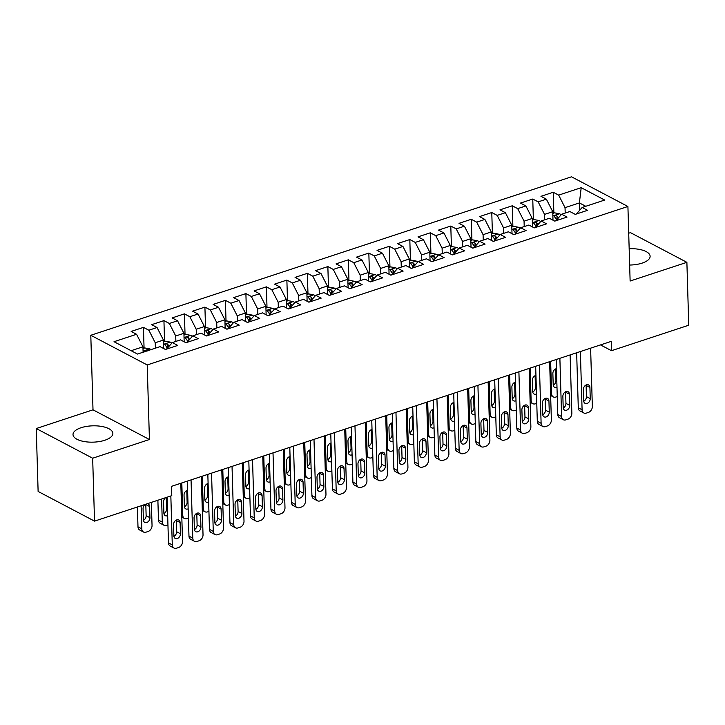 <?xml version="1.0" encoding="UTF-8"?>
<svg xmlns="http://www.w3.org/2000/svg" width="725" height="725" viewBox="0 0 725 725"><rect width="100%" height="100%" fill="white"/><g stroke="black" fill="none" stroke-linecap="round" stroke-linejoin="round"><path stroke-width="1.09" d="M104.835 440.247A19.928 8.165 -1.7 0 0 112.855 433.396A19.928 8.165 -1.7 0 0 101.772 426.454A19.928 8.165 -1.7 0 0 81.046 427.732A19.928 8.165 -1.7 0 0 73.017 434.583A19.928 8.165 -1.7 0 0 84.1 441.525A19.928 8.165 -1.7 0 0 104.835 440.247M629.653 265.042A19.928 8.165 -1.7 0 0 642.087 263.13A19.928 8.165 -1.7 0 0 650.117 256.278A19.928 8.165 -1.7 0 0 629.164 248.738M36.25 428.538L92.664 458.218L149.422 439.504L93.008 409.824L36.25 428.538L38.117 491.45L94.531 521.13L171.78 495.655L171.508 486.339L611.229 341.375L611.501 350.692L688.75 325.226L686.883 262.323L630.469 232.643L628.702 233.223M93.008 409.824L90.797 335.276L571.499 176.8L627.913 206.48L147.211 364.956L90.797 335.276M579.592 210.15L579.384 202.918L581.205 187.684L558.667 195.116L553.248 192.27L540.959 196.321L546.369 199.176L538.177 201.876L532.757 199.031L520.468 203.082L525.879 205.927L517.686 208.628L512.267 205.782L499.978 209.833L505.388 212.679L497.196 215.388L491.777 212.534L479.488 216.594L484.898 219.439L476.706 222.14L471.286 219.294L458.998 223.345L464.408 226.191L456.215 228.892L450.796 226.046L438.507 230.097L443.917 232.952L435.725 235.652L430.306 232.807L418.017 236.858L423.427 239.703L415.235 242.404L409.815 239.558L397.527 243.609L402.937 246.455L394.744 249.164L389.325 246.31L377.036 250.37L382.447 253.215L374.254 255.916L368.835 253.07L356.546 257.121L361.956 259.967L353.764 262.667L348.344 259.822L336.056 263.873L341.466 266.728L333.273 269.428L327.854 266.583L315.565 270.633L320.976 273.479L312.783 276.18L307.364 273.334L295.075 277.385L300.485 280.231L292.293 282.94L286.873 280.086L274.585 284.146L279.995 286.991L271.803 289.692L266.383 286.846L254.094 290.897L259.505 293.743L251.312 296.443L245.893 293.598L233.604 297.649L239.014 300.503L230.822 303.204L225.403 300.358L213.114 304.409L218.524 307.255L210.332 309.956L204.912 307.11L192.623 311.161L198.034 314.007L189.841 316.716L184.422 313.862L172.133 317.922L177.543 320.767L169.351 323.468L163.932 320.622L151.643 324.673L157.053 327.519L148.861 330.219L143.441 327.374L131.153 331.425L136.563 334.279L142.943 346.804L131.116 350.701M581.205 187.684L604.686 200.046L582.148 207.477L576.339 214.02M136.563 334.279L114.024 341.711L137.505 354.063L160.044 346.632L165.454 349.477L177.752 345.426L172.342 342.581L180.534 339.871L185.944 342.726L198.242 338.666L192.832 335.82L201.024 333.119L206.435 335.965L218.733 331.914L213.322 329.068L221.515 326.368L226.925 329.213L239.223 325.163L233.812 322.308L242.005 319.607L247.415 322.453L259.713 318.402L254.303 315.556L262.495 312.856L267.906 315.701L280.203 311.65L274.793 308.805L282.986 306.095L288.396 308.95L300.694 304.89L295.283 302.044L303.476 299.343L308.886 302.189L321.184 298.138L315.774 295.292L323.966 292.592L329.377 295.438L341.674 291.387L336.264 288.532L344.457 285.831L349.867 288.677L362.165 284.626L356.754 281.78L364.947 279.08L370.357 281.925L382.655 277.874L377.245 275.029L385.437 272.319L390.847 275.174L403.145 271.114L397.735 268.268L405.928 265.567L411.338 268.413L423.636 264.362L418.225 261.517L426.418 258.816L431.828 261.662L444.126 257.611L438.716 254.756L446.908 252.055L452.318 254.901L464.616 250.85L459.206 248.004L467.398 245.304L472.809 248.149L485.107 244.098L479.696 241.253L487.889 238.543L493.299 241.398L505.597 237.338L500.187 234.492L508.379 231.792L513.789 234.637L526.087 230.586L520.677 227.741L528.869 225.04L534.28 227.886L546.577 223.835L541.167 220.98L549.36 218.279L554.77 221.125L567.068 217.074L561.658 214.228L569.85 211.528L575.26 214.373L587.558 210.323L582.148 207.477M155.395 348.163L155.232 342.753L163.433 340.052L163.678 348.544M148.861 330.219L155.232 342.753M157.053 327.519L163.433 340.052M175.885 341.412L175.722 335.992L183.923 333.292L184.168 341.792M169.351 323.468L175.722 335.992M177.543 320.767L183.923 333.292M172.342 342.581L166.532 349.124M196.375 334.651L196.212 329.241L204.414 326.54L204.658 335.032M189.841 316.716L196.212 329.241M198.034 314.007L204.414 326.54M192.832 335.82L187.023 342.372M216.866 327.899L216.703 322.489L224.904 319.779L225.149 328.28M210.332 309.956L216.703 322.489M218.524 307.255L224.904 319.779M213.322 329.068L207.513 335.612M237.356 321.139L237.193 315.728L245.394 313.028L245.639 321.519M230.822 303.204L237.193 315.728M239.014 300.503L245.394 313.028M233.812 322.308L228.003 328.86M257.846 314.387L257.683 308.977L265.885 306.276L266.129 314.768M251.312 296.443L257.683 308.977M259.505 293.743L265.885 306.276M254.303 315.556L248.494 322.099M278.337 307.636L278.173 302.216L286.375 299.516L286.62 308.016M271.803 289.692L278.173 302.216M279.995 286.991L286.375 299.516M274.793 308.805L268.984 315.348M298.827 300.875L298.664 295.465L306.865 292.764L307.11 301.256M292.293 282.94L298.664 295.465M300.485 280.231L306.865 292.764M295.283 302.044L289.474 308.596M319.317 294.123L319.154 288.713L327.356 286.003L327.6 294.504M312.783 276.18L319.154 288.713M320.976 273.479L327.356 286.003M315.774 295.292L309.965 301.836M339.808 287.363L339.644 281.952L347.846 279.252L348.091 287.743M333.273 269.428L339.644 281.952M341.466 266.728L347.846 279.252M336.264 288.532L330.455 295.084M360.298 280.611L360.135 275.201L368.336 272.5L368.581 280.992M353.764 262.667L360.135 275.201M361.956 259.967L368.336 272.5M356.754 281.78L350.945 288.323M380.788 273.86L380.625 268.44L388.827 265.74L389.071 274.24M374.254 255.916L380.625 268.44M382.447 253.215L388.827 265.74M377.245 275.029L371.436 281.572M401.278 267.099L401.115 261.689L409.317 258.988L409.562 267.48M394.744 249.164L401.115 261.689M402.937 246.455L409.317 258.988M397.735 268.268L391.926 274.82M421.769 260.347L421.606 254.937L429.807 252.227L430.052 260.728M415.235 242.404L421.606 254.937M423.427 239.703L429.807 252.227M418.225 261.517L412.416 268.06M442.259 253.587L442.096 248.177L450.298 245.476L450.542 253.968M435.725 235.652L442.096 248.177M443.917 232.952L450.298 245.476M438.716 254.756L432.907 261.308M462.749 246.835L462.586 241.425L470.788 238.724L471.032 247.216M456.215 228.892L462.586 241.425M464.408 226.191L470.788 238.724M459.206 248.004L453.397 254.547M483.24 240.084L483.077 234.664L491.278 231.964L491.523 240.464M476.706 222.14L483.077 234.664M484.898 219.439L491.278 231.964M479.696 241.253L473.887 247.796M503.73 233.323L503.567 227.913L511.768 225.212L512.013 233.704M497.196 215.388L503.567 227.913M505.388 212.679L511.768 225.212M500.187 234.492L494.377 241.044M524.22 226.572L524.057 221.161L532.259 218.452L532.503 226.952M517.686 208.628L524.057 221.161M525.879 205.927L532.259 218.452M520.677 227.741L514.868 234.284M544.711 219.811L544.548 214.401L552.749 211.7L552.994 220.192M538.177 201.876L544.548 214.401M546.369 199.176L552.749 211.7M541.167 220.98L535.358 227.532M565.201 213.059L565.038 207.649L579.384 202.918L585.764 206.281M558.667 195.116L565.038 207.649M561.658 214.228L555.848 220.772M92.664 458.218L94.531 521.13M627.913 206.48L630.125 281.028L686.883 262.323M149.422 439.504L147.211 364.956M600.508 344.91L611.501 350.692M143.097 352.214L142.943 346.804M553.248 192.27L553.873 213.087M532.757 199.031L533.382 219.847M512.267 205.782L512.892 226.599M491.777 212.534L492.402 233.35M471.286 219.294L471.912 240.111M450.796 226.046L451.421 246.862M430.306 232.807L430.931 253.623M409.815 239.558L410.441 260.375M389.325 246.31L389.95 267.126M368.835 253.07L369.46 273.887M348.344 259.822L348.97 280.638M327.854 266.583L328.479 287.399M307.364 273.334L307.989 294.151M286.873 280.086L287.499 300.902M266.383 286.846L267.008 307.663M245.893 293.598L246.518 314.414M225.403 300.358L226.028 321.175M204.912 307.11L205.538 327.927M184.422 313.862L185.047 334.678M163.932 320.622L164.557 341.439M143.441 327.374L144.067 348.19M590.612 348.172L592.343 406.417A5.111 3.77 117.7 0 1 588.383 412.425L586.335 413.096A5.111 3.77 117.7 0 1 583.815 412.96A5.111 3.77 117.7 0 1 582.093 409.788L580.372 351.543M576.656 352.776L578.287 407.785L582.093 409.788M590.25 398.632A4.087 3.018 -62.3 0 1 588.519 402.574A4.087 3.018 -62.3 0 1 585.066 403.336A4.087 3.018 -62.3 0 1 583.688 400.798L583.362 389.615A4.087 3.018 -62.3 0 1 585.084 385.673A4.087 3.018 -62.3 0 1 588.546 384.912A4.087 3.018 -62.3 0 1 589.914 387.449L590.25 398.632L586.434 396.629A4.087 3.018 -62.3 0 1 583.734 401.251M586.063 384.993A4.087 3.018 -62.3 0 1 586.108 385.446L586.434 396.629M583.815 412.96L580 410.957A5.111 3.77 -62.3 0 1 578.287 407.785M557.262 396.584L555.839 397.055A5.111 3.77 117.7 0 1 553.32 396.919A5.111 3.77 117.7 0 1 551.607 393.748L550.638 361.349M552.794 213.44L554.589 212.851L559.682 213.784A6.77 3.625 71.8 0 1 561.032 214.881M553.238 385.202A4.087 3.018 117.7 0 0 555.939 380.589L555.613 369.406A4.087 3.018 117.7 0 0 555.577 368.952M558.304 217.745A6.77 3.625 -108.2 0 0 556.945 215.95C554.942 215.225 554.118 215.497 554.48 216.766A6.77 3.625 71.8 0 1 556.438 219.711M554.172 216.204L554.48 216.766M556.438 368.653A4.087 3.018 117.7 0 0 552.867 373.565L553.202 384.748A4.087 3.018 117.7 0 0 554.571 387.286A4.087 3.018 117.7 0 0 556.981 387.241M570.122 354.924L571.853 413.168A5.111 3.77 117.7 0 1 567.893 419.177L565.844 419.857A5.111 3.77 117.7 0 1 563.325 419.721A5.111 3.77 117.7 0 1 561.603 416.549L559.881 358.304M556.166 359.528L557.797 414.537L561.603 416.549M569.759 405.393A4.087 3.018 -62.3 0 1 568.028 409.335A4.087 3.018 -62.3 0 1 564.576 410.087A4.087 3.018 -62.3 0 1 563.198 407.55L562.872 396.367A4.087 3.018 -62.3 0 1 564.594 392.424A4.087 3.018 -62.3 0 1 568.056 391.672A4.087 3.018 -62.3 0 1 569.424 394.21L569.759 405.393L565.944 403.381A4.087 3.018 -62.3 0 1 563.243 408.003M565.572 391.745A4.087 3.018 -62.3 0 1 565.618 392.198L565.944 403.381M563.325 419.721L559.51 417.709A5.111 3.77 -62.3 0 1 557.797 414.537M549.632 361.675L551.362 419.92A5.111 3.77 117.7 0 1 547.402 425.938L545.354 426.608A5.111 3.77 117.7 0 1 542.835 426.472A5.111 3.77 117.7 0 1 541.113 423.3L539.391 365.056M535.675 366.279L537.307 421.298L541.113 423.3M549.269 412.144A4.087 3.018 -62.3 0 1 547.538 416.087A4.087 3.018 -62.3 0 1 544.085 416.839A4.087 3.018 -62.3 0 1 542.708 414.31L542.382 403.127A4.087 3.018 -62.3 0 1 544.103 399.176A4.087 3.018 -62.3 0 1 547.565 398.424A4.087 3.018 -62.3 0 1 548.934 400.961L549.269 412.144L545.454 410.142A4.087 3.018 -62.3 0 1 542.753 414.754M545.082 398.505A4.087 3.018 -62.3 0 1 545.127 398.958L545.454 410.142M542.835 426.472L539.019 424.469A5.111 3.77 -62.3 0 1 537.307 421.298M536.772 403.345L535.349 403.816A5.111 3.77 117.7 0 1 532.83 403.671A5.111 3.77 117.7 0 1 531.117 400.499L530.147 368.101M532.304 220.201L534.098 219.602L539.192 220.536A6.77 3.625 71.8 0 1 540.542 221.632M532.748 391.962A4.087 3.018 117.7 0 0 535.449 387.34L535.123 376.157A4.087 3.018 117.7 0 0 535.086 375.704M537.814 224.496A6.77 3.625 -108.2 0 0 536.455 222.711C534.452 221.977 533.627 222.249 533.99 223.517A6.77 3.625 71.8 0 1 535.947 226.463M533.682 222.956L533.99 223.517M535.947 375.414A4.087 3.018 117.7 0 0 532.377 380.326L532.712 391.509A4.087 3.018 117.7 0 0 534.08 394.047A4.087 3.018 117.7 0 0 536.491 393.992M516.282 410.096L514.859 410.567A5.111 3.77 117.7 0 1 512.339 410.432A5.111 3.77 117.7 0 1 510.627 407.26L509.657 374.861M511.814 226.952L513.608 226.363L518.701 227.288A6.77 3.625 71.8 0 1 520.052 228.384M512.258 398.714A4.087 3.018 117.7 0 0 514.958 394.092L514.632 382.909A4.087 3.018 117.7 0 0 514.596 382.465M517.324 231.257A6.77 3.625 -108.2 0 0 515.964 229.462C513.962 228.738 513.137 229 513.499 230.278A6.77 3.625 71.8 0 1 515.457 233.214M513.191 229.716L513.499 230.278M515.457 382.166A4.087 3.018 117.7 0 0 511.886 387.077L512.222 398.261A4.087 3.018 117.7 0 0 513.59 400.798A4.087 3.018 117.7 0 0 516.001 400.753M529.141 368.436L530.872 426.681A5.111 3.77 117.7 0 1 526.912 432.689L524.864 433.369A5.111 3.77 117.7 0 1 522.344 433.224A5.111 3.77 117.7 0 1 520.623 430.061L518.901 371.816M515.185 373.04L516.816 428.049L520.623 430.061M528.779 418.896A4.087 3.018 -62.3 0 1 527.048 422.847A4.087 3.018 -62.3 0 1 523.595 423.599A4.087 3.018 -62.3 0 1 522.217 421.062L521.891 409.879A4.087 3.018 -62.3 0 1 523.613 405.937A4.087 3.018 -62.3 0 1 527.075 405.175A4.087 3.018 -62.3 0 1 528.443 407.713L528.779 418.896L524.963 416.893A4.087 3.018 -62.3 0 1 522.263 421.515M524.592 405.257A4.087 3.018 -62.3 0 1 524.637 405.71L524.963 416.893M522.344 433.224L518.529 431.221A5.111 3.77 -62.3 0 1 516.816 428.049M508.651 375.188L510.382 433.432A5.111 3.77 117.7 0 1 506.422 439.441L504.373 440.12A5.111 3.77 117.7 0 1 501.854 439.984A5.111 3.77 117.7 0 1 500.132 436.812L498.41 378.568M494.695 379.791L496.326 434.81L500.132 436.812M508.288 425.657A4.087 3.018 -62.3 0 1 506.558 429.599A4.087 3.018 -62.3 0 1 503.105 430.351A4.087 3.018 -62.3 0 1 501.727 427.813L501.401 416.63A4.087 3.018 -62.3 0 1 503.123 412.688A4.087 3.018 -62.3 0 1 506.585 411.936A4.087 3.018 -62.3 0 1 507.953 414.473L508.288 425.657L504.473 423.654A4.087 3.018 -62.3 0 1 501.772 428.267M504.102 412.017A4.087 3.018 -62.3 0 1 504.147 412.462L504.473 423.654M501.854 439.984L498.039 437.982A5.111 3.77 -62.3 0 1 496.326 434.81M495.791 416.857L494.368 417.319A5.111 3.77 117.7 0 1 491.849 417.183A5.111 3.77 117.7 0 1 490.136 414.011L489.167 381.613M491.323 233.704L493.118 233.115L498.211 234.048A6.77 3.625 71.8 0 1 499.561 235.145M491.767 405.474A4.087 3.018 117.7 0 0 494.468 400.853L494.142 389.669A4.087 3.018 117.7 0 0 494.106 389.216M496.833 238.008A6.77 3.625 -108.2 0 0 495.474 236.223C493.471 235.489 492.647 235.761 493.009 237.03A6.77 3.625 71.8 0 1 494.967 239.975M492.701 236.468L493.009 237.03M494.967 388.926A4.087 3.018 117.7 0 0 491.396 393.838L491.731 405.021A4.087 3.018 117.7 0 0 493.1 407.559A4.087 3.018 117.7 0 0 495.51 407.504M475.301 423.608L473.878 424.08A5.111 3.77 117.7 0 1 471.359 423.944A5.111 3.77 117.7 0 1 469.646 420.772L468.676 388.364M470.833 240.464L472.627 239.875L477.721 240.8A6.77 3.625 71.8 0 1 479.071 241.896M471.277 412.226A4.087 3.018 117.7 0 0 473.978 407.604L473.652 396.421A4.087 3.018 117.7 0 0 473.615 395.968M476.343 244.769A6.77 3.625 -108.2 0 0 474.984 242.975C472.981 242.241 472.156 242.513 472.519 243.781A6.77 3.625 71.8 0 1 474.476 246.727M472.211 243.228L472.519 243.781M474.476 395.678A4.087 3.018 117.7 0 0 470.906 400.59L471.241 411.773A4.087 3.018 117.7 0 0 472.609 414.31A4.087 3.018 117.7 0 0 475.02 414.265M488.161 381.948L489.892 440.193A5.111 3.77 117.7 0 1 485.931 446.201L483.883 446.872A5.111 3.77 117.7 0 1 481.364 446.736A5.111 3.77 117.7 0 1 479.642 443.564L477.92 385.319M474.204 386.552L475.836 441.561L479.642 443.564M487.798 432.408A4.087 3.018 -62.3 0 1 486.067 436.35A4.087 3.018 -62.3 0 1 482.614 437.112A4.087 3.018 -62.3 0 1 481.237 434.574L480.911 423.391A4.087 3.018 -62.3 0 1 482.632 419.449A4.087 3.018 -62.3 0 1 486.094 418.688A4.087 3.018 -62.3 0 1 487.463 421.225L487.798 432.408L483.983 430.405A4.087 3.018 -62.3 0 1 481.282 435.027M483.611 418.769A4.087 3.018 -62.3 0 1 483.657 419.222L483.983 430.405M481.364 446.736L477.548 444.733A5.111 3.77 -62.3 0 1 475.836 441.561M454.811 430.36L453.388 430.831A5.111 3.77 117.7 0 1 450.868 430.695A5.111 3.77 117.7 0 1 449.156 427.523L448.186 395.125M450.343 247.216L452.137 246.627L457.23 247.56A6.77 3.625 71.8 0 1 458.581 248.657M450.787 418.978A4.087 3.018 117.7 0 0 453.487 414.365L453.161 403.182A4.087 3.018 117.7 0 0 453.125 402.728M455.853 251.521A6.77 3.625 -108.2 0 0 454.493 249.726C452.491 249.001 451.666 249.273 452.028 250.542A6.77 3.625 71.8 0 1 453.986 253.487M451.72 249.98L452.028 250.542M453.986 402.429A4.087 3.018 117.7 0 0 450.415 407.341L450.751 418.524A4.087 3.018 117.7 0 0 452.119 421.062A4.087 3.018 117.7 0 0 454.53 421.017M467.67 388.7L469.401 446.944A5.111 3.77 117.7 0 1 465.441 452.953L463.393 453.632A5.111 3.77 117.7 0 1 460.873 453.497A5.111 3.77 117.7 0 1 459.152 450.325L457.43 392.08M453.714 393.303L455.345 448.313L459.152 450.325M467.308 439.169A4.087 3.018 -62.3 0 1 465.577 443.111A4.087 3.018 -62.3 0 1 462.124 443.863A4.087 3.018 -62.3 0 1 460.747 441.326L460.42 430.142A4.087 3.018 -62.3 0 1 462.142 426.2A4.087 3.018 -62.3 0 1 465.604 425.448A4.087 3.018 -62.3 0 1 466.972 427.986L467.308 439.169L463.493 437.157A4.087 3.018 -62.3 0 1 460.792 441.779M463.121 425.521A4.087 3.018 -62.3 0 1 463.166 425.974L463.493 437.157M460.873 453.497L457.058 451.485A5.111 3.77 -62.3 0 1 455.345 448.313M434.32 437.121L432.897 437.592A5.111 3.77 117.7 0 1 430.378 437.447A5.111 3.77 117.7 0 1 428.665 434.275L427.696 401.877M429.853 253.977L431.647 253.378L436.74 254.312A6.77 3.625 71.8 0 1 438.09 255.408M430.297 425.738A4.087 3.018 117.7 0 0 432.997 421.116L432.671 409.933A4.087 3.018 117.7 0 0 432.635 409.48M435.362 258.272A6.77 3.625 -108.2 0 0 434.003 256.487C432 255.753 431.176 256.025 431.538 257.293A6.77 3.625 71.8 0 1 433.496 260.239M431.23 256.732L431.538 257.293M433.496 409.19A4.087 3.018 117.7 0 0 429.925 414.102L430.26 425.285A4.087 3.018 117.7 0 0 431.629 427.822A4.087 3.018 117.7 0 0 434.039 427.768M447.18 395.451L448.911 453.696A5.111 3.77 117.7 0 1 444.951 459.713L442.903 460.384A5.111 3.77 117.7 0 1 440.383 460.248A5.111 3.77 117.7 0 1 438.661 457.076L436.939 398.832M433.224 400.055L434.855 455.073L438.661 457.076M446.817 445.92A4.087 3.018 -62.3 0 1 445.087 449.862A4.087 3.018 -62.3 0 1 441.634 450.615A4.087 3.018 -62.3 0 1 440.256 448.086L439.93 436.903A4.087 3.018 -62.3 0 1 441.652 432.952A4.087 3.018 -62.3 0 1 445.114 432.2A4.087 3.018 -62.3 0 1 446.482 434.737L446.817 445.92L443.002 443.917A4.087 3.018 -62.3 0 1 440.302 448.53M442.631 432.281A4.087 3.018 -62.3 0 1 442.676 432.734L443.002 443.917M440.383 460.248L436.568 458.245A5.111 3.77 -62.3 0 1 434.855 455.073M413.83 443.872L412.407 444.343A5.111 3.77 117.7 0 1 409.888 444.208A5.111 3.77 117.7 0 1 408.175 441.036L407.205 408.637M409.362 260.728L411.157 260.139L416.25 261.063A6.77 3.625 71.8 0 1 417.6 262.16M409.806 432.49A4.087 3.018 117.7 0 0 412.507 427.868L412.181 416.685A4.087 3.018 117.7 0 0 412.144 416.241M414.872 265.033A6.77 3.625 -108.2 0 0 413.513 263.238C411.51 262.513 410.685 262.776 411.048 264.054A6.77 3.625 71.8 0 1 413.005 266.99M410.74 263.492L411.048 264.054M413.005 415.942A4.087 3.018 117.7 0 0 409.435 420.853L409.77 432.037A4.087 3.018 117.7 0 0 411.138 434.574A4.087 3.018 117.7 0 0 413.549 434.529M426.69 402.212L428.421 460.457A5.111 3.77 117.7 0 1 424.46 466.465L422.412 467.145A5.111 3.77 117.7 0 1 419.893 467A5.111 3.77 117.7 0 1 418.171 463.837L416.449 405.592M412.733 406.816L414.365 461.825L418.171 463.837M426.327 452.672A4.087 3.018 -62.3 0 1 424.596 456.623A4.087 3.018 -62.3 0 1 421.143 457.375A4.087 3.018 -62.3 0 1 419.766 454.838L419.44 443.655A4.087 3.018 -62.3 0 1 421.162 439.712A4.087 3.018 -62.3 0 1 424.623 438.951A4.087 3.018 -62.3 0 1 425.992 441.489L426.327 452.672L422.512 450.669A4.087 3.018 -62.3 0 1 419.811 455.291M422.14 439.033A4.087 3.018 -62.3 0 1 422.186 439.486L422.512 450.669M419.893 467L416.077 464.997A5.111 3.77 -62.3 0 1 414.365 461.825M393.34 450.633L391.917 451.095A5.111 3.77 117.7 0 1 389.397 450.959A5.111 3.77 117.7 0 1 387.685 447.787L386.715 415.389M388.872 267.48L390.666 266.891L395.759 267.824A6.77 3.625 71.8 0 1 397.11 268.921M389.316 439.25A4.087 3.018 117.7 0 0 392.017 434.628L391.69 423.445A4.087 3.018 117.7 0 0 391.654 422.992M394.382 271.784A6.77 3.625 -108.2 0 0 393.022 269.999C391.02 269.265 390.195 269.537 390.558 270.806A6.77 3.625 71.8 0 1 392.515 273.751M390.249 270.244L390.558 270.806M392.515 422.702A4.087 3.018 117.7 0 0 388.944 427.614L389.28 438.797A4.087 3.018 117.7 0 0 390.648 441.335A4.087 3.018 117.7 0 0 393.059 441.28M406.199 408.963L407.93 467.208A5.111 3.77 117.7 0 1 403.97 473.217L401.922 473.896A5.111 3.77 117.7 0 1 399.403 473.76A5.111 3.77 117.7 0 1 397.681 470.588L395.959 412.344M392.243 413.567L393.874 468.586L397.681 470.588M405.837 459.433A4.087 3.018 -62.3 0 1 404.106 463.375A4.087 3.018 -62.3 0 1 400.653 464.127A4.087 3.018 -62.3 0 1 399.276 461.589L398.949 450.406A4.087 3.018 -62.3 0 1 400.671 446.464A4.087 3.018 -62.3 0 1 404.133 445.712A4.087 3.018 -62.3 0 1 405.502 448.249L405.837 459.433L402.022 457.43A4.087 3.018 -62.3 0 1 399.321 462.042M401.65 445.793A4.087 3.018 -62.3 0 1 401.695 446.237L402.022 457.43M399.403 473.76L395.587 471.757A5.111 3.77 -62.3 0 1 393.874 468.586M372.849 457.384L371.427 457.856A5.111 3.77 117.7 0 1 368.907 457.72A5.111 3.77 117.7 0 1 367.194 454.548L366.225 422.14M368.382 274.24L370.176 273.651L375.269 274.576A6.77 3.625 71.8 0 1 376.619 275.672M368.826 446.002A4.087 3.018 117.7 0 0 371.526 441.38L371.2 430.197A4.087 3.018 117.7 0 0 371.164 429.744M373.892 278.545A6.77 3.625 -108.2 0 0 372.532 276.751C370.529 276.017 369.705 276.288 370.067 277.557A6.77 3.625 71.8 0 1 372.025 280.502M369.759 277.004L370.067 277.557M372.025 429.454A4.087 3.018 117.7 0 0 368.454 434.366L368.789 445.549A4.087 3.018 117.7 0 0 370.158 448.086A4.087 3.018 117.7 0 0 372.568 448.041M385.709 415.724L387.44 473.969A5.111 3.77 117.7 0 1 383.48 479.977L381.432 480.648A5.111 3.77 117.7 0 1 378.912 480.512A5.111 3.77 117.7 0 1 377.19 477.34L375.468 419.095M371.753 420.328L373.384 475.337L377.19 477.34M385.347 466.184A4.087 3.018 -62.3 0 1 383.616 470.126A4.087 3.018 -62.3 0 1 380.163 470.888A4.087 3.018 -62.3 0 1 378.785 468.35L378.459 457.167A4.087 3.018 -62.3 0 1 380.181 453.225A4.087 3.018 -62.3 0 1 383.643 452.463A4.087 3.018 -62.3 0 1 385.011 455.001L385.347 466.184L381.531 464.181A4.087 3.018 -62.3 0 1 378.831 468.803M381.16 452.545A4.087 3.018 -62.3 0 1 381.205 452.998L381.531 464.181M378.912 480.512L375.097 478.509A5.111 3.77 -62.3 0 1 373.384 475.337M352.359 464.136L350.936 464.607A5.111 3.77 117.7 0 1 348.417 464.471A5.111 3.77 117.7 0 1 346.704 461.299L345.734 428.901M347.891 280.992L349.686 280.403L354.779 281.336A6.77 3.625 71.8 0 1 356.129 282.433M348.335 452.753A4.087 3.018 117.7 0 0 351.036 448.141L350.71 436.958A4.087 3.018 117.7 0 0 350.673 436.504M353.401 285.297A6.77 3.625 -108.2 0 0 352.042 283.502C350.039 282.777 349.214 283.049 349.577 284.318A6.77 3.625 71.8 0 1 351.534 287.263M349.269 283.756L349.577 284.318M351.534 436.205A4.087 3.018 117.7 0 0 347.964 441.117L348.299 452.3A4.087 3.018 117.7 0 0 349.667 454.838A4.087 3.018 117.7 0 0 352.078 454.792M365.219 422.476L366.95 480.72A5.111 3.77 117.7 0 1 362.989 486.729L360.941 487.408A5.111 3.77 117.7 0 1 358.422 487.272A5.111 3.77 117.7 0 1 356.7 484.101L354.978 425.856M351.263 427.079L352.894 482.089L356.7 484.101M364.856 472.945A4.087 3.018 -62.3 0 1 363.125 476.887A4.087 3.018 -62.3 0 1 359.673 477.639A4.087 3.018 -62.3 0 1 358.295 475.102L357.969 463.918A4.087 3.018 -62.3 0 1 359.691 459.976A4.087 3.018 -62.3 0 1 363.153 459.224A4.087 3.018 -62.3 0 1 364.521 461.762L364.856 472.945L361.041 470.933A4.087 3.018 -62.3 0 1 358.34 475.555M360.669 459.297A4.087 3.018 -62.3 0 1 360.715 459.75L361.041 470.933M358.422 487.272L354.607 485.261A5.111 3.77 -62.3 0 1 352.894 482.089M331.869 470.897L330.446 471.368A5.111 3.77 117.7 0 1 327.927 471.223A5.111 3.77 117.7 0 1 326.214 468.051L325.244 435.653M327.401 287.752L329.195 287.154L334.288 288.088A6.77 3.625 71.8 0 1 335.639 289.184M327.845 459.514A4.087 3.018 117.7 0 0 330.546 454.892L330.219 443.709A4.087 3.018 117.7 0 0 330.183 443.256M332.911 292.048A6.77 3.625 -108.2 0 0 331.552 290.263C329.549 289.529 328.724 289.801 329.087 291.069A6.77 3.625 71.8 0 1 331.044 294.015M328.778 290.507L329.087 291.069M331.044 442.966A4.087 3.018 117.7 0 0 327.473 447.878L327.809 459.061A4.087 3.018 117.7 0 0 329.177 461.598A4.087 3.018 117.7 0 0 331.588 461.544M344.728 429.227L346.459 487.472A5.111 3.77 117.7 0 1 342.499 493.489L340.451 494.16A5.111 3.77 117.7 0 1 337.932 494.024A5.111 3.77 117.7 0 1 336.21 490.852L334.488 432.608M330.772 433.831L332.403 488.849L336.21 490.852M344.366 479.696A4.087 3.018 -62.3 0 1 342.635 483.638A4.087 3.018 -62.3 0 1 339.182 484.391A4.087 3.018 -62.3 0 1 337.805 481.862L337.478 470.679A4.087 3.018 -62.3 0 1 339.2 466.728A4.087 3.018 -62.3 0 1 342.662 465.976A4.087 3.018 -62.3 0 1 344.031 468.513L344.366 479.696L340.551 477.693A4.087 3.018 -62.3 0 1 337.85 482.306M340.179 466.057A4.087 3.018 -62.3 0 1 340.224 466.51L340.551 477.693M337.932 494.024L334.116 492.021A5.111 3.77 -62.3 0 1 332.403 488.849M311.378 477.648L309.956 478.119A5.111 3.77 117.7 0 1 307.436 477.983A5.111 3.77 117.7 0 1 305.723 474.812L304.754 442.413M306.911 294.504L308.705 293.915L313.798 294.839A6.77 3.625 71.8 0 1 315.148 295.936M307.355 466.266A4.087 3.018 117.7 0 0 310.055 461.644L309.729 450.461A4.087 3.018 117.7 0 0 309.693 450.017M312.421 298.809A6.77 3.625 -108.2 0 0 311.061 297.014C309.058 296.289 308.234 296.552 308.596 297.83A6.77 3.625 71.8 0 1 310.554 300.766M308.288 297.268L308.596 297.83M310.554 449.718A4.087 3.018 117.7 0 0 306.983 454.629L307.318 465.812A4.087 3.018 117.7 0 0 308.687 468.35A4.087 3.018 117.7 0 0 311.097 468.305M324.238 435.988L325.969 494.233A5.111 3.77 117.7 0 1 322.009 500.241L319.961 500.921A5.111 3.77 117.7 0 1 317.441 500.776A5.111 3.77 117.7 0 1 315.719 497.613L313.998 439.368M310.282 440.592L311.913 495.601L315.719 497.613M323.876 486.448A4.087 3.018 -62.3 0 1 322.145 490.399A4.087 3.018 -62.3 0 1 318.692 491.151A4.087 3.018 -62.3 0 1 317.314 488.614L316.988 477.431A4.087 3.018 -62.3 0 1 318.71 473.488A4.087 3.018 -62.3 0 1 322.172 472.727A4.087 3.018 -62.3 0 1 323.54 475.265L323.876 486.448L320.06 484.445A4.087 3.018 -62.3 0 1 317.36 489.067M319.689 472.809A4.087 3.018 -62.3 0 1 319.734 473.262L320.06 484.445M317.441 500.776L313.626 498.773A5.111 3.77 -62.3 0 1 311.913 495.601M290.888 484.409L289.465 484.871A5.111 3.77 117.7 0 1 286.946 484.735A5.111 3.77 117.7 0 1 285.233 481.563L284.263 449.165M286.42 301.256L288.215 300.667L293.308 301.6A6.77 3.625 71.8 0 1 294.658 302.697M286.864 473.026A4.087 3.018 117.7 0 0 289.565 468.404L289.239 457.221A4.087 3.018 117.7 0 0 289.202 456.768M291.93 305.56A6.77 3.625 -108.2 0 0 290.571 303.775C288.568 303.041 287.743 303.313 288.106 304.582A6.77 3.625 71.8 0 1 290.063 307.527M287.798 304.02L288.106 304.582M290.063 456.478A4.087 3.018 117.7 0 0 286.493 461.39L286.828 472.573A4.087 3.018 117.7 0 0 288.197 475.111A4.087 3.018 117.7 0 0 290.607 475.056M303.748 442.739L305.479 500.984A5.111 3.77 117.7 0 1 301.518 507.002L299.47 507.672A5.111 3.77 117.7 0 1 296.951 507.536A5.111 3.77 117.7 0 1 295.229 504.364L293.507 446.12M289.792 447.343L291.423 502.362L295.229 504.364M303.385 493.208A4.087 3.018 -62.3 0 1 301.654 497.151A4.087 3.018 -62.3 0 1 298.202 497.903A4.087 3.018 -62.3 0 1 296.824 495.365L296.498 484.182A4.087 3.018 -62.3 0 1 298.22 480.24A4.087 3.018 -62.3 0 1 301.682 479.488A4.087 3.018 -62.3 0 1 303.05 482.025L303.385 493.208L299.57 491.206A4.087 3.018 -62.3 0 1 296.869 495.818M299.198 479.569A4.087 3.018 -62.3 0 1 299.244 480.013L299.57 491.206M296.951 507.536L293.136 505.533A5.111 3.77 -62.3 0 1 291.423 502.362M270.398 491.16L268.975 491.632A5.111 3.77 117.7 0 1 266.456 491.496A5.111 3.77 117.7 0 1 264.743 488.324L263.773 455.916M265.93 308.016L267.724 307.427L272.817 308.352A6.77 3.625 71.8 0 1 274.168 309.448M266.374 479.778A4.087 3.018 117.7 0 0 269.075 475.156L268.748 463.973A4.087 3.018 117.7 0 0 268.712 463.52M271.44 312.321A6.77 3.625 -108.2 0 0 270.081 310.527C268.078 309.792 267.253 310.064 267.616 311.333A6.77 3.625 71.8 0 1 269.573 314.278M267.308 310.78L267.616 311.333M269.573 463.23A4.087 3.018 117.7 0 0 266.002 468.142L266.338 479.325A4.087 3.018 117.7 0 0 267.706 481.862A4.087 3.018 117.7 0 0 270.117 481.817M283.257 449.5L284.988 507.745A5.111 3.77 117.7 0 1 281.028 513.753L278.98 514.424A5.111 3.77 117.7 0 1 276.461 514.288A5.111 3.77 117.7 0 1 274.739 511.116L273.017 452.871M269.301 454.104L270.933 509.113L274.739 511.116M282.895 499.96A4.087 3.018 -62.3 0 1 281.164 503.902A4.087 3.018 -62.3 0 1 277.711 504.663A4.087 3.018 -62.3 0 1 276.334 502.126L276.007 490.943A4.087 3.018 -62.3 0 1 277.729 487.001A4.087 3.018 -62.3 0 1 281.191 486.239A4.087 3.018 -62.3 0 1 282.56 488.777L282.895 499.96L279.08 497.957A4.087 3.018 -62.3 0 1 276.379 502.579M278.708 486.321A4.087 3.018 -62.3 0 1 278.753 486.774L279.08 497.957M276.461 514.288L272.645 512.285A5.111 3.77 -62.3 0 1 270.933 509.113M249.907 497.912L248.485 498.383A5.111 3.77 117.7 0 1 245.965 498.247A5.111 3.77 117.7 0 1 244.252 495.075L243.283 462.677M245.44 314.768L247.234 314.179L252.327 315.112A6.77 3.625 71.8 0 1 253.678 316.209M245.884 486.529A4.087 3.018 117.7 0 0 248.584 481.917L248.258 470.733A4.087 3.018 117.7 0 0 248.222 470.28M250.95 319.072A6.77 3.625 -108.2 0 0 249.59 317.278C247.587 316.553 246.763 316.825 247.125 318.094A6.77 3.625 71.8 0 1 249.083 321.039M246.817 317.532L247.125 318.094M249.083 469.981A4.087 3.018 117.7 0 0 245.512 474.893L245.847 486.076A4.087 3.018 117.7 0 0 247.216 488.614A4.087 3.018 117.7 0 0 249.627 488.568M262.767 456.252L264.498 514.496A5.111 3.77 117.7 0 1 260.538 520.505L258.49 521.184A5.111 3.77 117.7 0 1 255.97 521.048A5.111 3.77 117.7 0 1 254.248 517.877L252.527 459.632M248.811 460.855L250.442 515.865L254.248 517.877M262.405 506.721A4.087 3.018 -62.3 0 1 260.674 510.663A4.087 3.018 -62.3 0 1 257.221 511.415A4.087 3.018 -62.3 0 1 255.843 508.877L255.517 497.694A4.087 3.018 -62.3 0 1 257.239 493.752A4.087 3.018 -62.3 0 1 260.701 493A4.087 3.018 -62.3 0 1 262.069 495.537L262.405 506.721L258.589 504.709A4.087 3.018 -62.3 0 1 255.889 509.331M258.218 493.073A4.087 3.018 -62.3 0 1 258.263 493.526L258.589 504.709M255.97 521.048L252.155 519.037A5.111 3.77 -62.3 0 1 250.442 515.865M229.417 504.673L227.994 505.144A5.111 3.77 117.7 0 1 225.475 504.999A5.111 3.77 117.7 0 1 223.762 501.827L222.792 469.428M224.949 321.528L226.744 320.93L231.837 321.864A6.77 3.625 71.8 0 1 233.187 322.96M225.393 493.29A4.087 3.018 117.7 0 0 228.094 488.668L227.768 477.485A4.087 3.018 117.7 0 0 227.732 477.032M230.459 325.824A6.77 3.625 -108.2 0 0 229.1 324.039C227.097 323.305 226.273 323.577 226.635 324.845A6.77 3.625 71.8 0 1 228.593 327.791M226.327 324.283L226.635 324.845M228.593 476.742A4.087 3.018 117.7 0 0 225.022 481.654L225.357 492.837A4.087 3.018 117.7 0 0 226.726 495.374A4.087 3.018 117.7 0 0 229.136 495.32M242.277 463.003L244.008 521.248A5.111 3.77 117.7 0 1 240.047 527.265L237.999 527.936A5.111 3.77 117.7 0 1 235.48 527.8A5.111 3.77 117.7 0 1 233.758 524.628L232.036 466.383M228.321 467.607L229.952 522.625L233.758 524.628M241.914 513.472A4.087 3.018 -62.3 0 1 240.183 517.414A4.087 3.018 -62.3 0 1 236.731 518.167A4.087 3.018 -62.3 0 1 235.353 515.638L235.027 504.455A4.087 3.018 -62.3 0 1 236.749 500.504A4.087 3.018 -62.3 0 1 240.211 499.752A4.087 3.018 -62.3 0 1 241.579 502.289L241.914 513.472L238.099 511.469A4.087 3.018 -62.3 0 1 235.398 516.082M237.727 499.833A4.087 3.018 -62.3 0 1 237.773 500.286L238.099 511.469M235.48 527.8L231.665 525.797A5.111 3.77 -62.3 0 1 229.952 522.625M208.927 511.424L207.504 511.895A5.111 3.77 117.7 0 1 204.985 511.759A5.111 3.77 117.7 0 1 203.272 508.588L202.302 476.189M204.459 328.28L206.253 327.691L211.347 328.615A6.77 3.625 71.8 0 1 212.697 329.712M204.903 500.042A4.087 3.018 117.7 0 0 207.604 495.42L207.278 484.237A4.087 3.018 117.7 0 0 207.241 483.793M209.969 332.585A6.77 3.625 -108.2 0 0 208.61 330.79C206.607 330.065 205.782 330.328 206.145 331.606A6.77 3.625 71.8 0 1 208.102 334.542M205.837 331.044L206.145 331.606M208.102 483.493A4.087 3.018 117.7 0 0 204.532 488.405L204.867 499.588A4.087 3.018 117.7 0 0 206.235 502.126A4.087 3.018 117.7 0 0 208.646 502.081M221.787 469.764L223.517 528.008A5.111 3.77 117.7 0 1 219.557 534.017L217.509 534.697A5.111 3.77 117.7 0 1 214.99 534.552A5.111 3.77 117.7 0 1 213.268 531.389L211.546 473.144M207.83 474.368L209.462 529.377L213.268 531.389M221.424 520.224A4.087 3.018 -62.3 0 1 219.693 524.175A4.087 3.018 -62.3 0 1 216.24 524.927A4.087 3.018 -62.3 0 1 214.863 522.39L214.537 511.207A4.087 3.018 -62.3 0 1 216.258 507.264A4.087 3.018 -62.3 0 1 219.72 506.503A4.087 3.018 -62.3 0 1 221.089 509.041L221.424 520.224L217.609 518.221A4.087 3.018 -62.3 0 1 214.908 522.843M217.237 506.585A4.087 3.018 -62.3 0 1 217.282 507.038L217.609 518.221M214.99 534.552L211.174 532.549A5.111 3.77 -62.3 0 1 209.462 529.377M188.437 518.185L187.014 518.647A5.111 3.77 117.7 0 1 184.494 518.511A5.111 3.77 117.7 0 1 182.782 515.339L181.812 482.941M183.969 335.032L185.763 334.442L190.856 335.376A6.77 3.625 71.8 0 1 192.207 336.472M184.413 506.802A4.087 3.018 117.7 0 0 187.113 502.18L186.787 490.997A4.087 3.018 117.7 0 0 186.751 490.544M189.479 339.336A6.77 3.625 -108.2 0 0 188.119 337.551C186.117 336.817 185.292 337.089 185.654 338.358A6.77 3.625 71.8 0 1 187.612 341.303M185.346 337.796L185.654 338.358M187.612 490.254A4.087 3.018 117.7 0 0 184.041 495.166L184.377 506.349A4.087 3.018 117.7 0 0 185.745 508.887A4.087 3.018 117.7 0 0 188.156 508.832M201.296 476.515L203.027 534.76A5.111 3.77 117.7 0 1 199.067 540.778L197.019 541.448A5.111 3.77 117.7 0 1 194.499 541.312A5.111 3.77 117.7 0 1 192.778 538.14L191.056 479.896M187.34 481.119L188.971 536.138L192.778 538.14M200.934 526.984A4.087 3.018 -62.3 0 1 199.203 530.927A4.087 3.018 -62.3 0 1 195.75 531.679A4.087 3.018 -62.3 0 1 194.373 529.141L194.046 517.958A4.087 3.018 -62.3 0 1 195.768 514.016A4.087 3.018 -62.3 0 1 199.23 513.264A4.087 3.018 -62.3 0 1 200.598 515.801L200.934 526.984L197.118 524.982A4.087 3.018 -62.3 0 1 194.418 529.594M196.747 513.345A4.087 3.018 -62.3 0 1 196.792 513.789L197.118 524.982M194.499 541.312L190.684 539.309A5.111 3.77 -62.3 0 1 188.971 536.138M157.887 500.241L158.476 520.088A5.111 3.77 -62.3 0 0 160.198 523.26L164.004 525.272A5.111 3.77 117.7 0 0 166.523 525.408L167.946 524.936M164.004 525.272A5.111 3.77 117.7 0 1 162.291 522.1L161.602 499.017M163.478 341.792L165.273 341.203L170.366 342.127A6.77 3.625 71.8 0 1 171.716 343.224M163.922 513.554A4.087 3.018 117.7 0 0 166.623 508.932L166.297 497.749A4.087 3.018 117.7 0 0 166.279 497.477M168.988 346.097A6.77 3.625 -108.2 0 0 167.629 344.303C165.626 343.568 164.802 343.84 165.164 345.109A6.77 3.625 71.8 0 1 167.122 348.054M164.856 344.556L165.164 345.109M165.626 497.685A4.087 3.018 117.7 0 0 163.551 501.918L163.886 513.101A4.087 3.018 117.7 0 0 165.255 515.638A4.087 3.018 117.7 0 0 167.665 515.593M180.806 483.276L182.537 541.521A5.111 3.77 117.7 0 1 178.577 547.529L176.528 548.2A5.111 3.77 117.7 0 1 174.009 548.064A5.111 3.77 117.7 0 1 172.287 544.892L170.837 495.972M167.122 497.196L168.481 542.889L172.287 544.892M180.443 533.736A4.087 3.018 -62.3 0 1 178.712 537.678A4.087 3.018 -62.3 0 1 175.26 538.439A4.087 3.018 -62.3 0 1 173.882 535.902L173.556 524.719A4.087 3.018 -62.3 0 1 175.278 520.777A4.087 3.018 -62.3 0 1 178.74 520.015A4.087 3.018 -62.3 0 1 180.108 522.553L180.443 533.736L176.628 531.733A4.087 3.018 -62.3 0 1 173.927 536.355M176.257 520.097A4.087 3.018 -62.3 0 1 176.302 520.55L176.628 531.733M174.009 548.064L170.194 546.061A5.111 3.77 -62.3 0 1 168.481 542.889M137.397 506.993L137.986 526.848A5.111 3.77 -62.3 0 0 139.708 530.02L143.514 532.023A5.111 3.77 117.7 0 0 146.033 532.159L148.081 531.488A5.111 3.77 117.7 0 0 152.042 525.471L151.353 502.389M143.514 532.023A5.111 3.77 117.7 0 1 141.801 528.851L141.112 505.769M142.988 348.544L144.782 347.955L149.876 348.888A6.77 3.625 71.8 0 1 150.9 349.649M143.432 520.305A4.087 3.018 117.7 0 0 146.133 515.692L145.807 504.509A4.087 3.018 117.7 0 0 145.788 504.228M147.139 351.054C145.136 350.329 144.311 350.601 144.674 351.87M145.136 504.446A4.087 3.018 117.7 0 0 143.061 508.669L143.396 519.852A4.087 3.018 117.7 0 0 144.764 522.39A4.087 3.018 117.7 0 0 148.226 521.638A4.087 3.018 117.7 0 0 149.948 517.695L149.613 506.512A4.087 3.018 117.7 0 0 148.244 503.975A4.087 3.018 117.7 0 0 147.338 503.721M589.914 387.449L586.108 385.446M551.607 393.748L550.565 393.204M559.555 213.757L552.867 215.959M555.839 220.69L554.67 221.071M555.939 380.589L556.8 381.033M555.613 369.406L556.465 369.85M557.036 219.077L556.945 215.95M569.424 394.21L565.618 392.198M548.934 400.961L545.127 398.958M531.117 400.499L530.075 399.955M539.065 220.509L532.377 222.72M535.349 227.442L534.18 227.831M535.449 387.34L536.31 387.793M535.123 376.157L535.974 376.61M536.545 225.828L536.455 222.711M510.627 407.26L509.584 406.716M518.574 227.269L511.886 229.472M514.859 234.193L513.69 234.583M514.958 394.092L515.819 394.545M514.632 382.909L515.484 383.362M516.055 232.589L515.964 229.462M528.443 407.713L524.637 405.71M507.953 414.473L504.147 412.462M490.136 414.011L489.094 413.468M498.084 234.021L491.396 236.223M494.368 240.954L493.199 241.343M494.468 400.853L495.329 401.306M494.142 389.669L494.994 390.123M495.565 239.341L495.474 236.223M469.646 420.772L468.604 420.228M477.594 240.782L470.906 242.984M473.878 247.705L472.709 248.095M473.978 407.604L474.839 408.057M473.652 396.421L474.503 396.874M475.074 246.092L474.984 242.975M487.463 421.225L483.657 419.222M449.156 427.523L448.113 426.98M457.103 247.533L450.415 249.735M453.388 254.466L452.219 254.847M453.487 414.365L454.348 414.809M453.161 403.182L454.013 403.626M454.584 252.853L454.493 249.726M466.972 427.986L463.166 425.974M428.665 434.275L427.623 433.731M436.613 254.285L429.925 256.496M432.897 261.218L431.728 261.607M432.997 421.116L433.858 421.569M432.671 409.933L433.523 410.386M434.094 259.604L434.003 256.487M446.482 434.737L442.676 432.734M408.175 441.036L407.133 440.492M416.123 261.045L409.435 263.248M412.407 267.969L411.238 268.359M412.507 427.868L413.368 428.321M412.181 416.685L413.032 417.138M413.603 266.365L413.513 263.238M425.992 441.489L422.186 439.486M387.685 447.787L386.642 447.243M395.632 267.797L388.944 269.999M391.917 274.73L390.748 275.119M392.017 434.628L392.877 435.082M391.69 423.445L392.542 423.898M393.113 273.117L393.022 269.999M405.502 448.249L401.695 446.237M367.194 454.548L366.152 454.004M375.142 274.558L368.454 276.76M371.427 281.481L370.257 281.871M371.526 441.38L372.387 441.833M371.2 430.197L372.052 430.65M372.623 279.868L372.532 276.751M385.011 455.001L381.205 452.998M346.704 461.299L345.662 460.756M354.652 281.309L347.964 283.511M350.936 288.242L349.767 288.623M351.036 448.141L351.897 448.585M350.71 436.958L351.562 437.402M352.132 286.629L352.042 283.502M364.521 461.762L360.715 459.75M326.214 468.051L325.172 467.507M334.162 288.061L327.473 290.272M330.446 294.993L329.277 295.383M330.546 454.892L331.407 455.345M330.219 443.709L331.071 444.162M331.642 293.38L331.552 290.263M344.031 468.513L340.224 466.51M305.723 474.812L304.681 474.268M313.671 294.821L306.983 297.023M309.956 301.745L308.787 302.135M310.055 461.644L310.916 462.097M309.729 450.461L310.581 450.914M311.152 300.141L311.061 297.014M323.54 475.265L319.734 473.262M285.233 481.563L284.191 481.019M293.181 301.573L286.493 303.775M289.465 308.506L288.296 308.895M289.565 468.404L290.426 468.858M289.239 457.221L290.091 457.674M290.662 306.892L290.571 303.775M303.05 482.025L299.244 480.013M264.743 488.324L263.701 487.78M272.691 308.333L266.012 310.536M268.975 315.257L267.806 315.647M269.075 475.156L269.936 475.609M268.748 463.973L269.6 464.426M270.171 313.644L270.081 310.527M282.56 488.777L278.753 486.774M244.252 495.075L243.21 494.532M252.2 315.085L245.521 317.287M248.485 322.018L247.316 322.398M248.584 481.917L249.445 482.361M248.258 470.733L249.11 471.177M249.681 320.405L249.59 317.278M262.069 495.537L258.263 493.526M223.762 501.827L222.72 501.283M231.71 321.837L225.031 324.048M227.994 328.769L226.825 329.159M228.094 488.668L228.955 489.121M227.768 477.485L228.62 477.938M229.191 327.156L229.1 324.039M241.579 502.289L237.773 500.286M203.272 508.588L202.23 508.044M211.22 328.597L204.541 330.799M207.504 335.521L206.335 335.911M207.604 495.42L208.465 495.873M207.278 484.237L208.129 484.69M208.7 333.917L208.61 330.79M221.089 509.041L217.282 507.038M182.782 515.339L181.739 514.795M190.729 335.349L184.05 337.551M187.014 342.282L185.845 342.671M187.113 502.18L187.974 502.633M186.787 490.997L187.639 491.45M188.21 340.668L188.119 337.551M200.598 515.801L196.792 513.789M162.291 522.1L158.476 520.088M170.239 342.109L163.56 344.312M166.523 349.033L165.354 349.423M166.623 508.932L167.484 509.385M166.297 497.749L167.149 498.202M167.72 347.42L167.629 344.303M180.108 522.553L176.302 520.55M141.801 528.851L137.986 526.848M149.749 348.861L143.07 351.063M146.133 515.692L149.948 517.695M145.807 504.509L149.613 506.512M553.32 396.919L550.638 395.506M532.83 403.671L530.147 402.266M512.339 410.432L509.657 409.018M491.849 417.183L489.167 415.769M471.359 423.944L468.676 422.53M450.868 430.695L448.186 429.282M430.378 437.447L427.696 436.042M409.888 444.208L407.205 442.794M389.397 450.959L386.715 449.545M368.907 457.72L366.225 456.306M348.417 464.471L345.734 463.058M327.927 471.223L325.244 469.818M307.436 477.983L304.754 476.57M286.946 484.735L284.263 483.321M266.456 491.496L263.773 490.082M245.965 498.247L243.283 496.833M225.475 504.999L222.792 503.594M204.985 511.759L202.302 510.346M184.494 518.511L181.812 517.097"/></g></svg>
